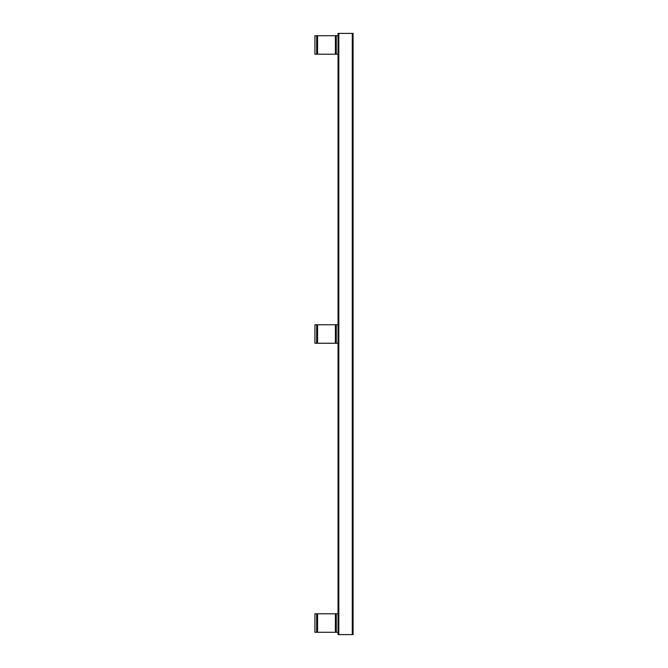 <?xml version="1.0" encoding="UTF-8"?>
<svg xmlns="http://www.w3.org/2000/svg" width="668" height="668" viewBox="0 0 668 668"><rect width="100%" height="100%" fill="white"/><g stroke="black" fill="none" stroke-linecap="round" stroke-linejoin="round"><path stroke-width="1" d="M352.286 634.6L353.08 634.6L353.08 33.4L352.286 33.4L352.286 634.6L338.041 634.6L338.041 613.792L316.674 613.792L316.674 632.287L314.92 632.287L314.92 613.792L316.674 613.792M316.674 54.208L314.92 54.208L314.92 35.713L316.674 35.713L316.674 54.208L338.041 54.208L338.041 33.4L352.286 33.4M338.041 54.208L338.041 324.748L316.674 324.748L316.674 343.252L314.92 343.252L314.92 324.748L316.674 324.748M316.674 343.252L338.041 343.252L338.041 613.792M338.041 35.713L316.674 35.713M336.288 54.208L336.288 35.713M316.674 632.287L338.041 632.287M336.288 632.287L336.288 613.792M338.041 343.252L338.041 324.748M336.288 343.252L336.288 324.748M338.835 33.4L338.835 634.6M335.394 35.713L335.394 54.208M317.567 54.208L317.567 35.713M335.394 613.792L335.394 632.287M317.567 632.287L317.567 613.792M335.394 324.748L335.394 343.252M317.567 343.252L317.567 324.748"/></g></svg>
